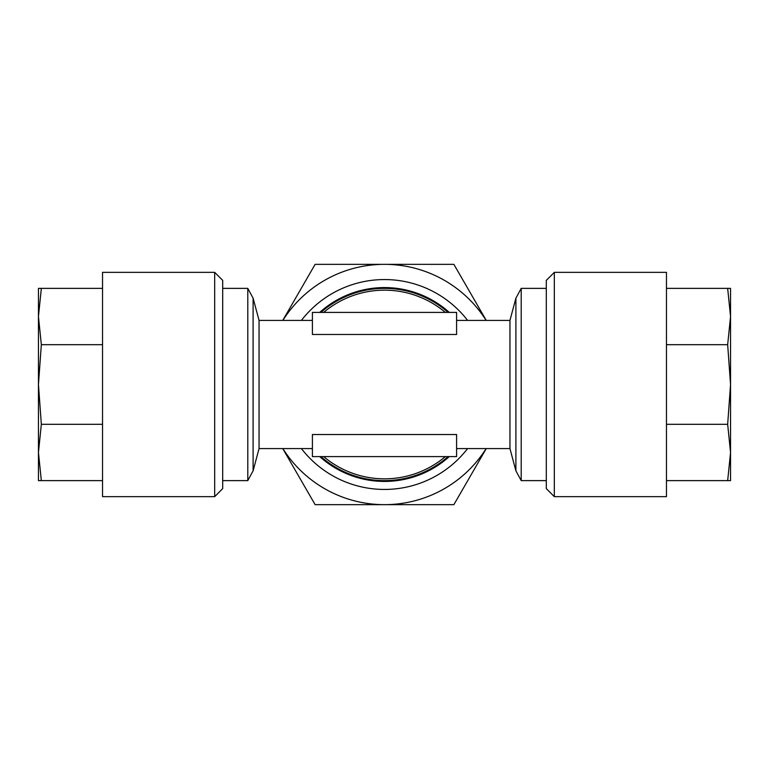 <?xml version="1.0" encoding="UTF-8"?>
<svg xmlns="http://www.w3.org/2000/svg" width="769" height="769" viewBox="0 0 769 769"><rect width="100%" height="100%" fill="white"/><g stroke="black" fill="none" stroke-linecap="round" stroke-linejoin="round"><path stroke-width="1.15" d="M554.324 496.649L546.307 488.632L546.307 280.368L554.324 272.351L554.324 496.649L666.463 496.649L666.463 272.351L554.324 272.351M730.55 316.53L730.55 288.375L727.666 288.375L730.55 316.53L727.666 344.685L730.55 384.5L730.55 316.53M320.923 312.406A96.125 96.125 0 0 1 448.077 312.406M448.077 456.594A96.125 96.125 0 0 1 320.923 456.594M222.693 480.625L247.791 480.625L247.791 288.375L222.693 288.375M546.307 288.375L521.209 288.375L521.209 480.625L546.307 480.625M312.406 448.587L259.057 448.587L259.057 320.413L253.097 298.18L247.791 288.375M456.594 320.413L509.943 320.413L509.943 448.587L515.903 470.82L521.209 480.625M456.594 434.523L312.406 434.523L312.406 456.594L456.594 456.594L456.594 434.523M38.45 316.415L38.45 458.199M38.45 288.375L38.45 316.53L41.334 288.375L38.45 288.375M214.676 272.351L102.537 272.351L102.537 496.649L214.676 496.649L214.676 272.351L222.693 280.368L222.693 488.632L214.676 496.649M384.5 481.423A96.923 96.923 0 0 1 319.712 456.594A96.923 96.923 0 0 0 449.288 456.594M456.594 449.288A96.923 96.923 0 0 0 457.219 448.587M457.219 320.413A96.923 96.923 0 0 0 456.594 319.712M449.288 312.406A96.923 96.923 0 0 0 319.712 312.406A96.923 96.923 0 0 1 384.5 287.577M486.248 320.413L453.873 264.344L384.5 264.344A120.156 120.156 0 0 1 486.143 320.413M486.143 448.587A120.156 120.156 0 0 1 384.5 504.656L453.873 504.656L486.248 448.587M282.752 448.587L315.127 504.656L384.5 504.656A120.156 120.156 0 0 1 282.857 448.587M282.857 320.413A120.156 120.156 0 0 1 384.5 264.344L315.127 264.344L282.752 320.413M312.406 319.712A96.923 96.923 0 0 0 311.781 320.413A96.923 96.923 0 0 1 312.406 319.712M311.781 448.587A96.923 96.923 0 0 0 312.406 449.288A96.923 96.923 0 0 1 311.781 448.587M102.537 344.685L41.334 344.685L38.45 316.53L38.45 384.5L41.334 344.685M102.537 288.375L41.334 288.375M102.537 424.315L41.334 424.315L38.45 384.5L38.45 452.47L41.334 424.315M102.537 480.625L41.334 480.625L38.45 452.47L38.45 480.625L41.334 480.625M456.594 334.477L312.406 334.477L312.406 312.406L456.594 312.406L456.594 334.477M730.55 458.199L730.55 316.511M730.55 452.47L730.55 384.5L727.666 424.315L730.55 452.47L727.666 480.625L730.55 480.625L730.55 452.47M666.463 288.375L727.666 288.375M666.463 344.685L727.666 344.685M666.463 424.315L727.666 424.315M666.463 480.625L727.666 480.625M259.057 448.587L253.097 470.82L253.097 298.18M509.943 320.413L515.903 298.18L515.903 470.82M323.662 312.406A94.337 94.337 0 0 1 445.338 312.406M445.338 456.594A94.337 94.337 0 0 1 323.662 456.594M301.4 320.413A104.94 104.94 0 0 1 467.6 320.413M467.6 448.587A104.94 104.94 0 0 1 301.4 448.587M456.594 448.587L509.943 448.587M253.097 470.82L247.791 480.625M515.903 298.18L521.209 288.375M259.057 320.413L312.406 320.413"/></g></svg>
